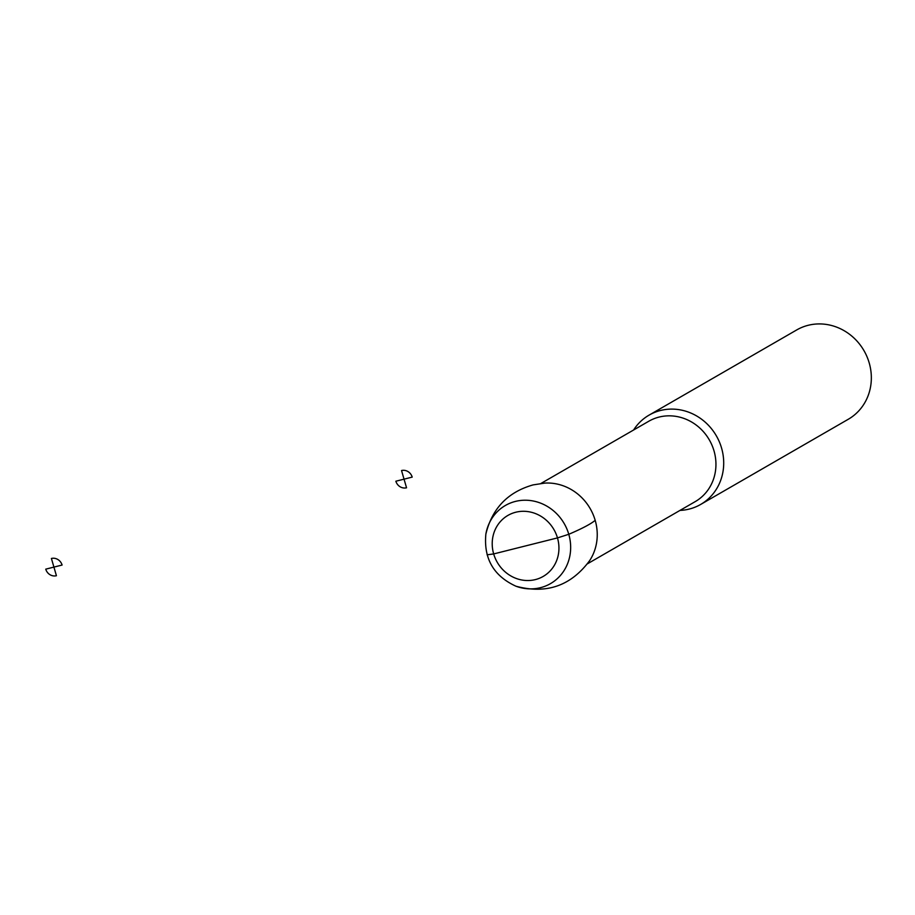 <?xml version="1.0" encoding="UTF-8"?>
<svg xmlns="http://www.w3.org/2000/svg" width="915" height="915" viewBox="0 0 915 915"><rect width="100%" height="100%" fill="white"/><g stroke="black" fill="none" stroke-linecap="round" stroke-linejoin="round"><path stroke-width="1.37" d="M589.637 560.643A49.41 45.876 -120 0 0 590.198 508.637A49.41 45.876 -120 0 0 544.894 483.086L533.125 484.893C507.859 492.041 492.11 508.443 485.865 534.108C483.589 558.573 493.608 575.935 515.923 586.206A45.121 41.896 -120 0 0 570.663 547.124A45.121 41.896 -120 0 0 515.408 501.42A45.121 41.896 -120 0 0 485.865 534.108M679.994 510.41A51.572 47.889 -120 0 0 700.65 504.451A51.572 47.889 -120 0 0 719.327 441.796A51.572 47.889 -120 0 0 660.55 410.48A51.572 47.889 -120 0 0 649.101 415.113A51.572 47.889 -120 0 0 633.603 430.004M700.65 504.451L848.285 419.264A51.572 47.889 -120 0 0 866.962 356.621A51.572 47.889 -120 0 0 808.197 325.294A51.572 47.889 -120 0 0 796.736 329.926L649.101 415.113M595.185 520.326C591.124 523.826 582.329 528.481 568.787 534.291L557.475 537.906L493.677 553.93L487.1 554.81M412.207 477.104L404.041 479.163L401.536 470.539A9.024 8.384 60 0 1 412.207 477.104M404.041 479.163L406.546 487.787A9.024 8.384 60 0 1 395.863 481.21L404.041 479.163M62.094 565.047L53.916 567.094L51.412 558.47A9.024 8.384 60 0 1 62.094 565.047M53.916 567.094L56.421 575.729A9.024 8.384 60 0 1 45.75 569.153L53.916 567.094M515.785 512.228A35.239 32.723 -120 0 0 502.85 569.702A35.239 32.723 -120 0 0 558.093 555.828A35.239 32.723 -120 0 0 515.785 512.228M587.396 563.834L695.194 501.637A46.413 43.096 -120 0 0 712.007 445.262A46.413 43.096 -120 0 0 659.109 417.068A46.413 43.096 -120 0 0 648.804 421.232L541.005 483.429M589.626 560.655C570.926 585.886 546.358 594.407 515.923 586.206"/></g></svg>
